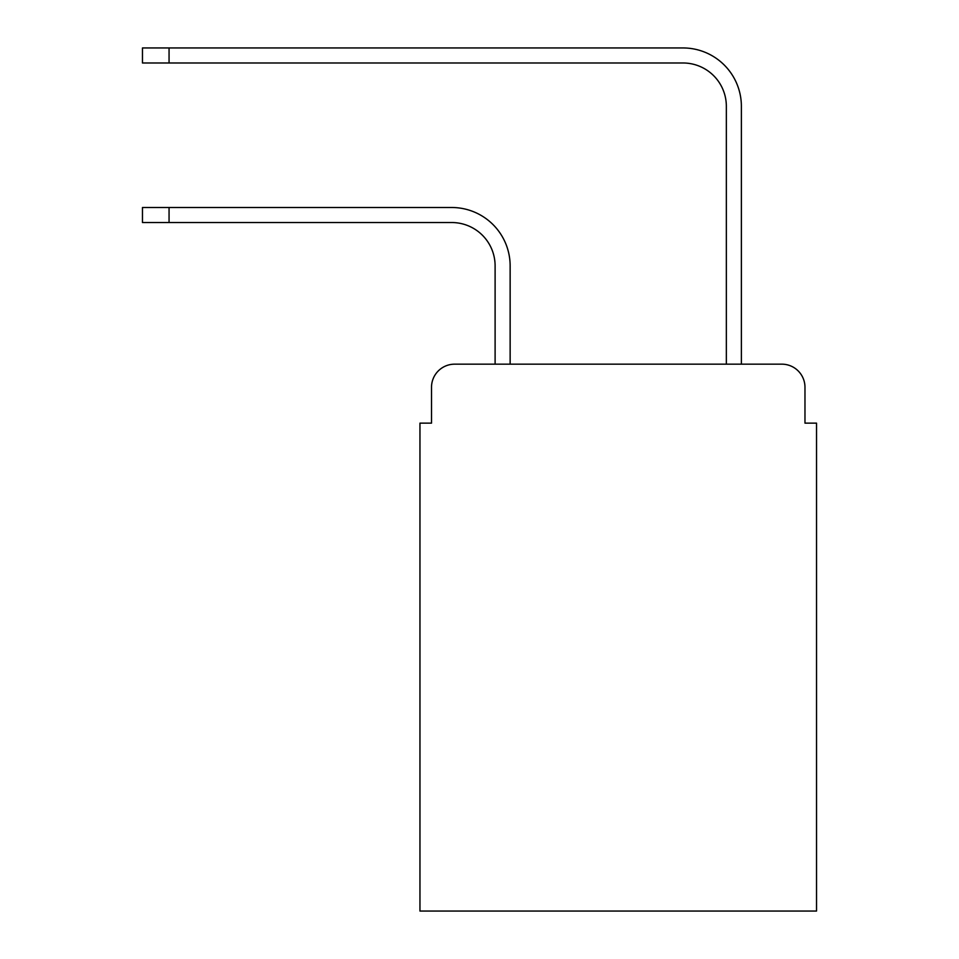 <?xml version="1.0" encoding="UTF-8"?>
<svg xmlns="http://www.w3.org/2000/svg" width="959" height="959" viewBox="0 0 959 959"><rect width="100%" height="100%" fill="white"/><g stroke="black" fill="none" stroke-linecap="round" stroke-linejoin="round"><path stroke-width="1.44" d="M431.514 387.292L431.514 423.135L431.514 387.292A23.124 23.124 0 0 1 454.638 364.168L495.108 364.168L495.108 265.895A43.359 43.359 0 0 0 451.749 222.536A43.359 43.359 0 0 1 495.108 265.895A43.359 43.359 0 0 0 451.749 222.536A43.359 43.359 0 0 1 495.108 265.895A43.359 43.359 0 0 0 451.749 222.536A43.359 43.359 0 0 1 495.108 265.895A43.359 43.359 0 0 0 451.749 222.536A43.359 43.359 0 0 1 495.108 265.895A43.359 43.359 0 0 0 451.749 222.536A43.359 43.359 0 0 1 495.108 265.895A43.359 43.359 0 0 0 451.749 222.536A43.359 43.359 0 0 1 495.108 265.895A43.359 43.359 0 0 0 451.749 222.536L142.471 222.536L142.471 207.504L169.06 207.504L169.06 222.536M804.973 423.135L804.973 387.292L804.973 423.135L816.529 423.135L816.529 911.05L419.958 911.05L419.958 423.135L431.514 423.135M804.973 387.292A23.124 23.124 0 0 0 781.849 364.168L454.638 364.168M169.06 207.504L451.749 207.504A58.391 58.391 0 0 1 510.14 265.895L510.14 364.168L510.14 265.895L510.14 364.168L510.14 265.895L510.14 364.168L510.14 265.895L510.14 364.168L510.14 265.895L510.14 364.168L510.14 265.895L510.14 364.168L510.14 265.895L510.14 364.168L726.347 364.168L726.347 106.341A43.359 43.359 0 0 0 682.988 62.982A43.359 43.359 0 0 1 726.347 106.341A43.359 43.359 0 0 0 682.988 62.982A43.359 43.359 0 0 1 726.347 106.341A43.359 43.359 0 0 0 682.988 62.982A43.359 43.359 0 0 1 726.347 106.341A43.359 43.359 0 0 0 682.988 62.982A43.359 43.359 0 0 1 726.347 106.341A43.359 43.359 0 0 0 682.988 62.982A43.359 43.359 0 0 1 726.347 106.341A43.359 43.359 0 0 0 682.988 62.982A43.359 43.359 0 0 1 726.347 106.341A43.359 43.359 0 0 0 682.988 62.982L142.471 62.982L142.471 47.95L169.06 47.95L169.06 62.982M169.06 47.95L682.988 47.95A58.391 58.391 0 0 1 741.379 106.341L741.379 364.168L741.379 106.341L741.379 364.168L741.379 106.341L741.379 364.168L741.379 106.341L741.379 364.168L741.379 106.341L741.379 364.168L741.379 106.341L741.379 364.168L741.379 106.341L741.379 364.168L781.849 364.168"/></g></svg>
